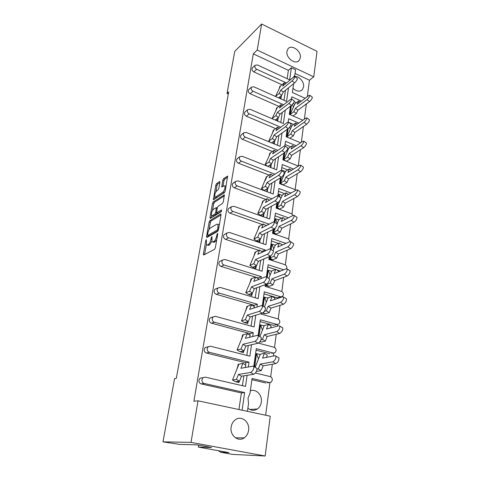 <?xml version="1.0" encoding="UTF-8"?>
<svg xmlns="http://www.w3.org/2000/svg" width="480" height="480" viewBox="0 0 480 480"><rect width="100%" height="100%" fill="white"/><g stroke="black" fill="none" stroke-linecap="round" stroke-linejoin="round"><path stroke-width="0.72" d="M206.334 239.622L205.77 240.72L203.37 254.028L203.724 254.988L214.5 249.36L215.346 247.734L217.734 234.018L217.458 233.364L216.564 236.262C216.006 238.818 215.112 240.54 213.888 241.44L212.976 241.932L211.962 241.758L212.028 236.58L211.236 237.66L210.924 239.394C210.372 241.914 209.502 243.606 208.308 244.482L207.426 244.962L206.46 244.788L206.334 239.622M218.334 450.708L220.662 452.256L232.494 454.392L265.158 456L191.01 442.386L198.024 400.818L270.258 416.208L265.158 456M250.338 390.816C256.044 388.44 262.494 395.118 261.324 402.132C260.874 405.102 259.572 407.376 257.418 408.966C254.154 410.994 250.98 410.712 247.896 408.12M267.492 382.818L269.37 382.572L252.078 378.474L249.996 393.222L248.01 398.13L248.532 403.626L247.44 411.348M231.156 426.96C229.596 435.306 238.176 442.41 244.224 437.868C246.618 436.158 248.07 433.68 248.58 430.44C250.068 422.052 241.392 415.02 235.314 419.778C233.064 421.458 231.678 423.852 231.156 426.96M286.956 51.33C285.624 57.918 295.68 65.274 299.232 60.39L300.336 57.792C301.608 51.222 291.588 43.884 288.006 48.84L286.956 51.33M294.738 76.434C299.244 76.026 304.41 82.122 303.594 86.844L302.37 89.664C299.658 92.022 296.532 91.548 292.98 88.254M219.888 182.31L219.51 181.548L216.576 183.612L215.79 185.178L213.342 199.776L224.376 192.702L225.198 191.076L227.616 176.118L223.572 178.698L222.768 180.3L221.76 187.044L223.92 185.82L224.844 185.868C225.294 188.07 224.616 190.2 222.792 192.252L215.742 196.95L214.89 196.896C214.452 194.742 215.118 192.648 216.876 190.626L218.034 189.834L218.832 188.25L219.888 182.31M287.154 78.72L288.378 70.326L253.302 53.856L193.89 401.244L198.024 400.818M253.302 53.856L257.232 50.07L261.63 24L317.028 51.354L313.764 76.842L257.232 50.07M220.662 452.256L228.942 452.628L198.36 447.084L211.56 447.516L196.86 444.834L179.538 444.378L162.972 441.846L174.588 378.654L176.304 378.348L228.702 91.908L227.022 93.462L234.762 51.372L261.63 24M162.972 441.846L191.01 442.386M209.922 220.56L209.124 222.126L206.514 236.592L206.874 237.504L217.632 231.396L218.472 229.77L221.058 214.872L220.662 214.002L209.922 220.56L211.122 220.968L210.324 222.534L209.04 229.68M209.946 217.584L212.496 203.442L213.288 201.876L224.346 194.856L223.326 201.84L222.498 203.466L218.07 206.286L217.254 207.882L216.588 212.796L221.532 209.964L221.226 211.71L210.306 218.436L209.946 217.584L211.068 217.968M286.494 82.962L256.692 69.264C255.36 68.508 254.736 67.446 254.82 66.072L255.156 65.292L257.412 64.95L289.65 79.872L291.39 67.77L295.59 69.75L294.828 75.132L293.574 77.136M293.808 76.566L294.57 76.446M227.022 93.462L228.318 94.02M256.56 371.16L257.202 371.298M254.472 366.942L256.344 353.604L259.716 354.366L259.938 355.188M259.878 341.778L261.366 342.06M258.81 336.054L260.376 324.912L263.688 325.716L263.904 326.502M263.004 306.204L264.276 297.132L267.534 297.966L267.744 298.728M262.518 313.134L265.224 313.782M265.902 285.594L269.13 286.44L265.902 285.594L266.076 284.322M267.06 277.338L268.062 270.222L271.26 271.086L271.464 271.818M269.634 259.038L272.808 259.914L269.634 259.038L270.018 256.284M270.984 249.414L271.728 244.14L274.866 245.028L275.07 245.73M273.252 233.292L276.372 234.198L273.252 233.292L273.834 229.146M274.782 222.39L275.49 218.73L278.37 219.762L278.568 220.44M276.756 208.32L279.828 209.25L276.756 208.32L277.524 202.878M278.46 196.218L278.94 194.184L281.766 195.246L281.958 195.894M280.194 183.858L281.1 177.426M282.024 170.856L282.282 170.352L285.066 171.45L285.252 172.074M283.536 160.08L284.568 152.754M286.782 136.992L287.928 128.832M289.932 114.57L291.186 105.624M307.5 103.284L303.924 105.726M294.204 101.664L296.46 102.678M288.696 122.34L293.604 124.458M285.048 144.528L290.688 146.862M281.796 167.592L287.712 169.932M278.454 191.34L284.688 193.692M275.004 215.802L281.616 218.178M271.446 241.02L278.514 243.426M281.64 244.488L282.714 244.854M267.786 267.024L275.412 269.466M276.78 269.904L280.428 271.074M281.1 296.838L277.296 297.84L282.546 296.364L283.368 294.756C283.44 293.07 282.762 291.924 281.334 291.318L265.062 286.338L265.308 284.61M264 293.85L277.296 297.84M277.23 324.492L273.642 325.326L278.886 324.054L279.798 322.32C279.87 320.58 279.18 319.416 277.728 318.828L261.15 314.106L261.228 313.542M260.1 321.546L273.642 325.326M271.698 353.34L275.1 352.65L276.108 350.778C276.186 348.99 275.484 347.808 274.002 347.238L258.39 343.122M256.068 350.142L269.868 353.706M251.904 379.692L265.974 383.016M265.656 415.23L269.922 382.632M270.684 376.788L272.328 364.236M273.396 356.046L273.78 353.1M274.518 347.442L276.24 334.284M277.296 326.196L277.518 324.522M278.232 319.038L280.026 305.322M281.07 297.33L281.136 296.844M281.832 291.534L283.692 277.296M285.318 264.882L287.238 250.164M288.696 239.04L290.676 223.878M291.972 213.978L294.006 198.408M295.152 189.66L297.24 173.712M298.236 166.05L300.372 149.754M301.344 142.308L303.408 126.504M304.374 119.142L306.336 104.148M307.314 96.654L309.462 80.226L295.062 73.464M305.13 98.298L292.38 92.502L293.622 83.688M302.85 120.222L289.308 114.3L290.454 106.188M291.486 98.856L291.774 96.81L301.362 101.136M300.6 142.8L286.146 136.728L287.184 129.36M288.228 121.968L288.684 118.734L298.77 123.114M298.332 166.116L282.894 159.822L283.818 153.252M284.874 145.782L285.504 141.294L296.166 145.734M295.872 190.302L294.684 189.426L279.54 183.606L280.35 177.882M281.412 170.346L282.228 164.526L293.556 169.038M293.19 215.412L291.498 213.744L276.084 208.116L276.768 203.298M277.836 195.69L278.856 188.454L290.964 193.056M290.196 241.524L288.216 238.812L272.526 233.388L273.066 229.53M274.152 221.856L275.382 213.108L288.426 217.824M286.674 268.674L286.83 268.05C286.896 266.406 286.23 265.278 284.826 264.66L268.854 259.446L269.25 256.614M270.342 248.874L271.8 238.536L285.984 243.384M266.406 276.792L268.104 264.756L283.728 269.79M262.338 305.658L264.288 291.822L280.62 296.748M258.132 335.52L260.352 319.764L276.99 324.438M253.776 366.426L256.284 348.636L273.246 353.034M284.01 100.272L285.468 90.27M283.638 104.772L253.026 91.218C251.67 90.474 251.034 89.394 251.124 87.984L251.49 87.15L253.77 86.778L286.548 101.4L288.504 87.822M288.378 70.326L291.39 67.77M235.596 381.738L238.824 382.488L235.806 381.708M237.912 365.778L238.128 364.35L238.836 364.434M240.024 351.678L243.252 352.548L240.228 351.654M242.334 336.27L242.538 334.92L243.228 334.992M247.29 321.786L247.752 323.52L244.38 322.608M246.612 307.722L246.804 306.444L247.476 306.51M251.376 293.502L251.688 295.542L248.598 294.48M250.752 280.08L250.932 278.874L251.592 278.928M255.336 266.13L255.702 268.386L252.678 267.234M254.766 253.308L254.934 252.168L255.576 252.21M259.182 239.634L259.596 242.076L256.632 240.846M258.654 227.364L258.816 226.284L259.44 226.32M262.914 213.96L263.37 216.57L260.466 215.262M262.422 202.206L262.578 201.186L263.184 201.216M266.082 177.804L266.226 176.838L266.82 176.862M269.628 154.122L269.766 153.21L270.348 153.222M273.072 131.13L273.204 130.266L273.768 130.272M276.42 108.798L276.54 107.982L277.098 107.982M279.672 87.096L279.786 86.322L280.332 86.316M256.692 69.264L253.818 71.898L281.934 84.744M253.818 71.898C252.492 71.154 251.874 70.098 251.958 68.736L252.618 67.65M238.95 409.542L241.368 392.946L201.21 383.904C199.554 383.328 198.798 382.074 198.954 380.13L200.046 378.186L202.692 377.736M242.424 385.692L243.864 375.822M245.064 367.572L245.124 367.176M245.454 364.884L245.766 362.754L206.418 353.022C204.792 352.428 204.054 351.192 204.198 349.314L205.17 347.526L207.39 346.962M246.834 355.41L248.28 345.498M249.786 335.16L250.02 333.552L211.452 323.178C209.856 322.566 209.13 321.348 209.268 319.53L210.138 317.886L212.022 317.256M251.106 326.118L252.552 316.17M253.974 306.408L254.142 305.286L216.318 294.324C214.752 293.688 214.038 292.488 214.176 290.724L214.95 289.212L216.54 288.564M255.234 297.78L256.686 287.802M258.03 278.574L258.126 277.92L255.9 277.23M263.874 258.96L262.104 271.248L224.922 259.494L222.582 260.034L221.88 261.438C221.754 263.166 222.462 264.354 224.004 265.014L221.022 266.4L255.486 277.098M221.022 266.4C219.492 265.752 218.79 264.57 218.916 262.854L219.618 261.462L220.944 260.826M259.23 270.342L260.688 260.346M261.96 251.628L261.21 251.142M267.726 232.176L265.926 244.71L229.44 232.446L227.094 232.968L226.458 234.264C226.344 235.938 227.04 237.114 228.552 237.786L225.582 239.37L258.93 250.386M225.582 239.37C224.082 238.704 223.386 237.54 223.512 235.878L224.142 234.588L225.246 233.982M263.106 243.762L264.564 233.748M271.464 206.238L269.628 218.988L233.814 206.25L231.468 206.754L230.898 207.954C230.784 209.58 231.468 210.738 232.95 211.422L229.998 213.192L262.374 224.514M229.998 213.192C228.522 212.508 227.844 211.362 227.958 209.748L228.528 208.554L229.452 207.99M266.856 218.004L268.32 207.978M275.082 181.098L273.216 194.046L238.056 180.87L235.716 181.35L235.194 182.466C235.086 184.044 235.758 185.184 237.216 185.886L234.276 187.818L265.782 199.44M234.276 187.818C232.824 187.128 232.158 185.994 232.266 184.428L233.556 182.802M270.498 193.026L271.956 183M278.592 156.714L276.702 169.848L242.16 156.27L239.838 156.72L239.358 157.758C239.256 159.288 239.922 160.416 241.35 161.13L238.422 163.224L269.148 175.122M238.422 163.224C237 162.516 236.34 161.4 236.448 159.876L237.564 158.382M274.026 168.798L275.49 158.772M281.994 133.062L280.08 146.358L246.15 132.408L243.834 132.834L243.402 133.794C243.3 135.288 243.954 136.392 245.358 137.118L242.442 139.368L272.448 151.524M242.442 139.368C241.05 138.648 240.402 137.55 240.498 136.068L241.47 134.688M277.452 145.278L278.916 135.258M285.3 110.112L283.362 123.558L250.014 109.254L247.716 109.65L247.32 110.55C247.224 111.996 247.872 113.094 249.252 113.826L246.348 116.214L275.682 128.616M246.348 116.214C244.974 115.482 244.338 114.396 244.434 112.956L245.286 111.684M280.782 122.448L282.24 112.44M253.026 91.218L250.14 93.732L278.844 106.362M250.14 93.732C248.79 92.994 248.16 91.926 248.25 90.522L249 89.352M268.86 224.304L265.902 225.606M265.02 250.998L265.17 249.948L261.99 251.4M261.048 278.568L261.324 276.66L258.126 277.92M256.95 307.062L257.358 304.23L219.306 293.142C217.734 292.506 217.014 291.294 217.146 289.512L217.926 287.994L220.26 287.442L258.162 298.644L259.89 286.614M257.358 304.23L254.142 305.286M252.708 336.522L253.254 332.712L214.446 322.224C212.844 321.606 212.112 320.376 212.25 318.54L213.12 316.89L215.43 316.332L254.088 326.94L255.78 315.198M253.254 332.712L250.02 333.552M248.322 366.996L249.018 362.142L209.424 352.308C207.792 351.708 207.042 350.46 207.192 348.564L208.164 346.764L210.444 346.212L249.882 356.178L251.526 344.748M249.018 362.142L245.766 362.754M242.1 410.208L244.638 392.574L204.228 383.448C202.554 382.866 201.798 381.6 201.948 379.644L203.046 377.676L205.278 377.13L245.526 386.406L247.122 375.318M244.638 392.574L241.368 392.946M307.062 103.41L308.196 102.57M249.252 113.826L280.746 127.224M245.358 137.118L277.824 150.354M241.35 161.13L274.902 174.198M237.216 185.886L271.998 198.786M232.95 211.422L268.896 224.07M228.552 237.786L265.17 249.948M224.004 265.014L261.324 276.66M269.37 382.572L271.176 382.2L272.298 380.184C272.376 378.336 271.668 377.136 270.156 376.59L255.426 373.026M309.462 80.226L313.764 76.842M198.36 447.084L198.678 445.164M207.24 245.04L208.65 245.358L207.426 244.962M211.764 241.338L209.538 244.878L208.65 245.358M212.778 242.022L214.218 242.34L212.976 241.932M216.702 239.928L214.218 242.34M206.358 244.614L204.576 254.544M221.052 214.938L211.122 220.968M207.996 235.5L207.72 237.024M207.57 234.768L207.822 235.404L217.266 230.004L217.848 228.87L217.974 224.286L216.918 224.136L210.468 227.934C209.292 228.84 208.434 230.52 207.894 232.98L207.57 234.768M207.774 235.422L209.04 235.8L207.822 235.404M218.226 230.574L209.04 235.8M219.318 224.904L218.412 224.436M211.152 217.914L211.584 215.514L212.43 215.61L214.884 214.086L215.7 212.496L216.366 207.606L213.588 209.136C211.8 211.152 211.134 213.282 211.59 215.52M212.496 210.45L213.678 203.856L212.496 203.442M224.376 195.816L214.47 202.296L213.678 203.856M216.822 212.874L218.124 213.252L221.664 211.062M212.19 215.724L213.63 216.024L212.43 215.61M216.906 212.904L216.096 214.506L213.63 216.024M215.448 197.094L216.93 197.376L215.742 196.95M225.162 191.262L223.998 192.69L216.93 197.376M224.844 185.868L225.456 186.096M227.622 177.132L224.754 179.136L223.95 180.738L222.936 186.492M219.846 182.568L217.74 184.038L216.954 185.604L215.826 191.898M214.92 196.938L214.506 199.236M256.23 367.968L256.986 368.406C257.022 371.01 255.936 372.972 253.734 374.286L241.506 376.188L239.508 381.174L235.554 381.744L232.5 380.01L236.976 369L238.338 364.308M253.734 374.286L250.596 372.474C252.786 371.148 253.872 369.186 253.854 366.588L253.092 366.156L240.918 368.304L242.898 363.396L238.956 364.14L236.976 369M244.956 367.59L245.934 365.154L242.898 363.396M238.728 381.288L239.034 382.458L239.22 381.216M250.596 372.474L238.44 374.436L236.424 379.422L232.5 380.01M236.424 379.422L239.508 381.174M238.44 374.436L241.506 376.188M278.22 357.498L278.958 357.942C279.06 360.444 278.01 362.34 275.808 363.63L272.778 361.842C274.974 360.54 276.024 358.638 275.94 356.142L275.112 355.716L262.548 358.128L264.402 353.37L260.328 354.198L258.474 358.914L256.56 353.562L254.664 367.056M266.454 357.378L267.336 355.11L264.402 353.37M272.778 361.842L260.22 364.08L263.184 365.814L261.306 370.65L257.22 371.31L256.638 370.974M260.22 364.08L258.336 368.916L261.306 370.65M256.992 371.178L256.596 371.082M255.156 367.344L258.474 358.914M258.336 368.916L257.088 369.126M275.808 363.63L263.184 365.814M260.628 337.146L261.3 337.548C261.3 339.972 260.232 341.862 258.096 343.224L245.94 346.038L243.99 350.826L240.054 351.696L237.06 349.938L241.428 339.354L242.748 334.866M258.096 343.224L255.018 341.388C257.148 340.02 258.222 338.124 258.234 335.706L257.448 335.328L245.346 338.37L247.278 333.654L243.354 334.686L241.428 339.354M249.48 337.332L250.254 335.436L247.278 333.654M243.078 351.03L243.462 352.5L243.702 350.892M255.018 341.388L242.934 344.262L240.966 349.056L237.06 349.938M240.966 349.056L243.99 350.826M242.934 344.262L245.94 346.038M264.87 307.356L265.47 307.728C265.44 309.984 264.384 311.814 262.308 313.218L250.224 316.878L248.322 321.48L244.41 322.626L241.47 320.85L245.73 310.674L247.014 306.372M262.308 313.218L259.29 311.358C261.36 309.948 262.416 308.118 262.458 305.862L261.66 305.538L249.63 309.42L251.514 304.89L247.614 306.186L245.73 310.674M253.872 308.052L254.436 306.684L251.514 304.89M248.04 321.564L247.752 323.52L244.578 322.644M259.29 311.358L247.272 315.084L245.358 319.686L241.47 320.85M245.358 319.686L248.322 321.48M247.272 315.084L250.224 316.878M268.962 278.55L269.496 278.892C269.442 280.998 268.404 282.774 266.382 284.208L254.37 288.66L252.516 293.088L248.628 294.498L245.742 292.704L249.9 282.912L251.142 278.79M289.602 270.522L290.13 270.864C290.136 272.898 289.122 274.62 287.1 276.03L284.232 274.182L271.944 278.832L270.186 283.14L266.202 284.616L266.37 284.214L263.418 282.336C265.434 280.884 266.478 279.114 266.544 277.008L265.728 276.744L253.776 281.406L255.618 277.044L251.736 278.592L249.9 282.912M258.126 279.708L258.48 278.862L255.618 277.044M252.234 293.19L251.898 295.464L248.784 294.546M263.418 282.336L251.478 286.848L249.606 291.276L245.742 292.704M249.606 291.276L252.516 293.088M251.478 286.848L254.37 288.66M272.916 250.68L273.39 250.992C273.312 252.96 272.286 254.682 270.318 256.152L258.384 261.348L256.572 265.608L252.708 267.258L249.876 265.446L253.932 256.026L255.144 252.072M270.318 256.152L267.408 254.262C269.376 252.78 270.402 251.058 270.492 249.096L269.67 248.892L257.79 254.28L259.584 250.086L255.726 251.868L253.932 256.026M262.254 252.252L262.398 251.91L259.584 250.086M256.296 265.728L255.912 268.296L252.858 267.33M267.408 254.262L255.546 259.518L253.722 263.778L249.876 265.446M253.722 263.778L256.572 265.608M255.546 259.518L258.384 261.348M276.744 223.704L277.158 223.986C277.056 225.828 276.048 227.502 274.128 229.002L262.278 234.882L260.508 238.986L256.662 240.864L253.878 239.04L257.844 229.968L259.02 226.176M274.128 229.002L271.272 227.094C273.186 225.588 274.2 223.914 274.314 222.078L273.48 221.934L261.678 228L263.43 223.962L259.596 225.966L257.844 229.968M266.088 225.732L263.43 223.962M260.226 239.124L259.806 241.974L256.806 240.966M271.272 227.094L259.482 233.04L257.7 237.144L253.878 239.04M257.7 237.144L260.508 238.986M259.482 233.04L262.278 234.882M280.44 197.58L280.806 197.832C280.686 199.56 279.69 201.186 277.818 202.71L266.046 209.238L264.318 213.192L260.496 215.28L257.76 213.45L261.636 204.708L262.782 201.066M277.818 202.71L275.016 200.796C276.882 199.26 277.878 197.628 278.01 195.912L277.17 195.828L265.446 202.53L267.162 198.642L263.346 200.85L261.636 204.708M269.478 200.226L267.162 198.642M264.036 213.342L263.58 216.456L260.634 215.412M275.016 200.796L263.304 207.39L261.558 211.338L257.76 213.45M261.558 211.338L264.318 213.192M263.304 207.39L266.046 209.238M284.016 172.26L284.34 172.488C284.202 174.108 283.218 175.692 281.394 177.246L269.7 184.374L268.008 188.184L264.21 190.47L261.522 188.628L266.43 176.712M281.394 177.246L278.64 175.32C280.458 173.754 281.448 172.17 281.592 170.556L280.74 170.538L269.1 177.834L270.774 174.084L266.988 176.484L265.314 180.204M272.814 175.506L270.774 174.084M267.138 191.766L264.342 190.626M266.532 189.072L267.234 191.706L267.732 188.346M278.64 175.32L267.006 182.514L265.302 186.318L261.522 188.628M265.302 186.318L268.008 188.184M267.006 182.514L269.7 184.374M287.478 147.714L287.766 147.924C287.61 149.442 286.638 150.984 284.856 152.562L273.246 160.26L271.59 163.926L267.864 166.374M284.856 152.562L282.15 150.624C283.932 149.04 284.898 147.492 285.066 145.98L284.208 146.022L272.646 153.876L274.284 150.264L270.522 152.844L268.884 156.426L269.97 153.072M276.078 151.542L274.284 150.264M270.81 167.532L271.32 164.106M282.15 150.624L270.594 158.382L268.932 162.048L265.176 164.55L268.884 156.426M270.048 164.934L270.732 167.502M265.176 164.55L267.66 166.29M268.932 162.048L271.59 163.926M270.594 158.382L273.246 160.26M282.144 327.534L282.81 327.942C282.876 330.276 281.838 332.112 279.696 333.444L276.726 331.632C278.856 330.288 279.9 328.452 279.846 326.124L279.006 325.752L266.526 329.01L268.338 324.438L264.288 325.536L262.482 330.072L260.592 324.852L259.002 336.168M270.516 327.972L271.212 326.19L268.338 324.438M276.726 331.632L264.258 334.734L267.162 336.486L265.332 341.136L261.276 342.084L260.142 341.406M264.258 334.734L262.416 339.384L265.332 341.136M261.138 342L259.944 341.682M259.842 336.672L262.482 330.072M262.416 339.384L261.036 339.714M279.696 333.444L267.162 336.486M285.936 298.56L286.53 298.932C286.566 301.116 285.54 302.886 283.458 304.26L280.542 302.43C282.618 301.05 283.644 299.268 283.626 297.096L282.762 296.778L270.378 300.828L272.148 296.424L268.128 297.78L266.358 302.142L264.492 297.06L263.196 306.318M274.452 299.496L274.974 298.2L272.148 296.424M280.542 302.43L268.164 306.336L271.014 308.106L269.232 312.582L265.2 313.788L263.274 312.6M268.164 306.336L266.364 310.806L269.232 312.582M265.152 313.758L262.674 313.05M264.372 307.05L266.358 302.142M266.364 310.806L264.264 311.454M283.458 304.26L271.014 308.106M284.232 274.182C286.254 272.766 287.268 271.038 287.274 269.01L286.404 268.746L274.11 273.54L275.838 269.298L271.842 270.888L270.114 275.094L268.272 270.138L267.246 277.458M278.274 271.914L278.61 271.086L275.838 269.298M271.944 278.832L274.746 280.62L273 284.928L268.998 286.386L266.202 284.616M270.186 283.14L273 284.928M266.394 284.736L266.112 285.516L266.238 284.64M268.752 278.418L270.114 275.094M287.1 276.03L274.746 280.62M293.142 243.372L293.616 243.684C293.592 245.592 292.59 247.266 290.616 248.7L287.808 246.84C289.776 245.394 290.772 243.714 290.808 241.818L289.926 241.614L277.722 247.098L279.414 243.012L275.448 244.824L273.756 248.874L271.938 244.038L271.164 249.534M281.988 245.178L282.138 244.818L279.414 243.012M287.808 246.84L275.61 252.198L278.364 253.998L276.654 258.144L272.676 259.83L269.934 258.048L270.864 255.81M275.61 252.198L273.894 256.344L276.654 258.144M270.126 258.174L269.844 258.948L269.97 258.072M269.988 257.916L270.234 256.188M272.988 250.728L273.756 248.874M273.894 256.344L269.934 258.048M290.616 248.7L278.364 253.998M296.568 217.074L296.982 217.356C296.934 219.144 295.95 220.77 294.03 222.24L291.264 220.362C293.184 218.886 294.174 217.26 294.228 215.478L293.34 215.334L281.226 221.466L282.876 217.53L278.94 219.552L277.29 223.452L275.49 218.73L274.962 222.51M285.498 219.306L282.876 217.53M291.264 220.362L279.162 226.374L281.862 228.192L280.2 232.182L276.246 234.09L273.552 232.29L275.4 227.922M279.162 226.374L277.482 230.37L280.2 232.182M273.738 232.422L273.462 233.19L273.582 232.314M273.606 232.164L274.044 229.044M277.086 223.938L277.29 223.452M277.482 230.37L273.552 232.29M294.03 222.24L281.862 228.192M299.886 191.586L300.252 191.844C300.18 193.518 299.208 195.108 297.33 196.602L294.618 194.712C296.49 193.212 297.462 191.622 297.546 189.948L296.64 189.87L284.622 196.602L286.242 192.816L282.33 195.03L280.734 198.744M288.54 194.412L286.242 192.816M294.618 194.712L282.606 201.336L285.264 203.166L283.632 207.012L279.708 209.118L277.056 207.312L280.23 199.92M282.606 201.336L280.962 205.188L283.632 207.012M277.248 207.444L276.966 208.206L277.092 207.336M277.11 207.186L277.734 202.758M278.634 196.338L278.94 194.184L280.176 197.4M280.962 205.188L277.056 207.312M297.33 196.602L285.264 203.166M303.09 166.878L303.414 167.106C303.324 168.678 302.364 170.226 300.534 171.744L297.87 169.848C299.694 168.324 300.654 166.776 300.756 165.204L299.85 165.186L287.922 172.482L289.5 168.828L285.618 171.228L284.04 174.858L283.836 174.33M291.54 170.268L289.5 168.828M297.87 169.848L285.942 177.048L288.558 178.884L286.962 182.592L283.068 184.89L280.464 183.072L284.04 174.858M285.942 177.048L284.34 180.756L286.962 182.592M280.65 183.21L280.386 183.93L280.494 183.096M280.512 182.952L281.31 177.294M282.198 170.976L282.282 170.352L282.654 171.3M284.34 180.756L280.464 183.072M300.534 171.744L288.558 178.884M290.832 123.912L291.084 124.092C290.916 125.52 289.956 127.032 288.216 128.628L276.684 136.848L275.07 140.382L271.572 142.86M288.216 128.628L285.558 126.684C287.292 125.082 288.252 123.564 288.432 122.142L287.568 122.25L276.084 130.62L277.692 127.14L273.948 129.882L272.346 133.344L273.402 130.116M279.276 128.292L277.692 127.14M274.29 143.982L274.794 140.58M285.558 126.684L274.08 134.97L272.454 138.504L268.722 141.18L272.346 133.344M273.468 141.516L274.104 143.904M268.722 141.18L270.396 142.38M272.454 138.504L275.07 140.382M274.08 134.97L276.684 136.848M294.084 100.812L294.306 100.974C294.12 102.318 293.178 103.794 291.474 105.408L280.026 114.12L278.442 117.534L275.142 120.03M291.474 105.408L288.858 103.458C290.562 101.838 291.504 100.356 291.696 99.018L290.826 99.186L279.426 108.042L280.998 104.682L277.284 107.586L275.712 110.928L276.744 107.826M282.408 105.726L280.998 104.682M277.674 121.116L278.172 117.738M288.858 103.458L277.464 112.236L275.868 115.644L272.16 118.482L275.712 110.928M276.786 118.782L277.38 120.99M272.16 118.482L273.054 119.136M275.868 115.644L278.442 117.534M277.464 112.236L280.026 114.12M297.24 78.384L297.426 78.528C297.234 79.794 296.304 81.24 294.636 82.872L283.272 92.046L281.718 95.334L278.586 97.848M294.636 82.872L292.068 80.916C293.73 79.278 294.66 77.826 294.864 76.566L293.994 76.8L282.672 86.106L284.208 82.866L280.518 85.914L278.982 89.142L279.984 86.16M285.462 83.814L284.208 82.866M280.956 98.904L281.454 95.55M292.068 80.916L280.752 90.156L279.192 93.444L275.508 96.438L278.982 89.142M280.014 96.702L280.56 98.73M279.192 93.444L281.718 95.334M280.752 90.156L283.272 92.046M306.198 142.902L306.486 143.112C306.378 144.588 305.43 146.1 303.642 147.642L301.02 145.734C302.802 144.186 303.75 142.674 303.864 141.198L302.958 141.246L291.12 149.07L292.668 145.542L288.816 148.116L287.268 151.62L286.8 150.432M294.474 146.85L292.668 145.542M301.02 145.734L289.188 153.474L291.756 155.316L290.196 158.892L286.488 161.268M289.188 153.474L287.616 157.05L290.196 158.892M288.45 148.944L287.79 148.146M283.716 160.152L283.8 159.57M283.818 159.426L284.772 152.616M283.77 160.176L283.956 159.684M287.616 157.05L283.764 159.546L287.268 151.62M283.764 159.546L285.798 160.992M303.642 147.642L291.756 155.316M309.21 119.634L309.462 119.82C309.336 121.218 308.4 122.694 306.654 124.254L304.074 122.34C305.82 120.774 306.756 119.292 306.888 117.906L305.97 118.008L294.228 126.33L295.746 122.928L291.918 125.658L290.406 129.042L289.65 127.152M297.354 124.116L295.746 122.928M304.074 122.34L292.332 130.578L294.864 132.432L293.334 135.882L289.848 138.282M292.332 130.578L290.796 134.034L293.334 135.882M291.552 126.474L290.664 125.586M286.956 137.07L287.004 136.716M287.022 136.578L288.132 128.688M290.796 134.034L286.974 136.692L290.406 129.042M286.974 136.692L288.228 137.604M306.654 124.254L294.864 132.432M312.132 97.044L312.348 97.212C312.21 98.526 311.286 99.972 309.582 101.55L307.044 99.63C308.748 98.046 309.672 96.6 309.816 95.286L308.898 95.454L297.246 104.238L298.734 100.956L294.936 103.836L293.448 107.1L292.404 104.508M300.174 102.036L298.734 100.956M307.044 99.63L295.392 108.342L297.882 110.196L296.382 113.526L293.088 115.95M295.392 108.342L293.886 111.672L296.382 113.526M294.57 104.634L294.396 104.076L293.178 103.53M290.142 114.384L291.39 105.468M293.886 111.672L290.094 114.492L293.448 107.1M290.094 114.492L290.592 114.858M309.582 101.55L297.882 110.196M206.46 240.942L205.77 240.72M217.608 234.744L216.87 234.504M211.944 237.894L211.236 237.66M204.228 383.448L201.21 383.904M209.424 352.308L206.418 353.022M214.446 322.224L211.452 323.178M219.306 293.142L216.318 294.324M209.538 244.878L208.308 244.482M211.668 239.634L210.924 239.394M215.13 241.842L213.888 241.44M217.302 236.502L216.564 236.262M204.6 254.418L203.37 254.028M221.046 214.134L220.662 214.002M207.726 236.994L206.514 236.592M210.324 222.534L209.124 222.126M218.316 230.352L217.266 230.004M218.586 229.116L217.848 228.87M218.904 227.274L218.172 227.028M214.47 202.296L213.288 201.876M224.4 194.976L224.004 194.832M218.124 213.252L216.912 212.832M216.096 214.506L214.884 214.086M216.6 212.808L215.7 212.496M217.122 208.656L216.42 208.41M223.998 192.69L222.792 192.252M222.708 186.648L221.706 186.282M223.95 180.738L222.768 180.3M224.754 179.136L223.572 178.698M227.676 176.262L227.262 176.106M214.32 199.362L213.3 199.002M216.954 185.604L215.79 185.178M217.74 184.038L216.576 183.612M219.9 181.692L219.51 181.548M249.81 409.476L257.418 408.966M235.404 437.826L244.224 437.868M298.17 61.296L299.232 60.39M301.098 90.654L302.37 89.664M203.046 377.676L200.046 378.186M208.164 346.764L205.17 347.526M213.12 316.89L210.138 317.886M217.926 287.994L214.95 289.212M222.582 260.034L219.618 261.462M227.094 232.968L224.142 234.588M231.468 206.754L228.528 208.554M235.716 181.35L232.788 183.324M239.838 156.72L236.922 158.85M243.834 132.834L240.93 135.108M247.716 109.65L244.83 112.068M251.49 87.15L248.616 89.688M255.156 65.292L252.294 67.956M219.204 224.706L217.974 224.286M217.248 207.912L216.366 207.606M253.854 366.588L256.986 368.406M236.694 369.702L237.282 367.956M278.958 357.942L275.94 356.142M258.234 335.706L261.3 337.548M241.152 340.02L241.716 338.37M262.458 305.862L265.47 307.728M245.466 311.31L246.006 309.744M266.544 277.008L269.496 278.892M249.642 283.512L250.164 282.03M270.492 249.096L273.39 250.992M253.692 256.59L254.19 255.192M274.314 222.078L277.158 223.986M257.61 230.508L258.09 229.176M278.01 195.912L280.806 197.832M261.408 205.218L261.87 203.958M281.592 170.556L284.34 172.488M265.098 180.69L265.542 179.496M285.066 145.98L287.766 147.924M268.674 156.888L269.1 155.754M282.81 327.942L279.846 326.124M286.53 298.932L283.626 297.096M290.13 270.864L287.274 269.01M293.616 243.684L290.808 241.818M296.982 217.356L294.228 215.478M300.252 191.844L297.546 189.948M303.414 167.106L300.756 165.204M288.432 122.142L291.084 124.092M272.148 133.782L272.556 132.708M291.696 99.018L294.306 100.974M275.52 111.336L275.916 110.316M294.864 76.566L297.426 78.528M278.796 89.532L279.174 88.566M306.486 143.112L303.864 141.198M309.462 119.82L306.888 117.906M312.348 97.212L309.816 95.286"/></g></svg>
